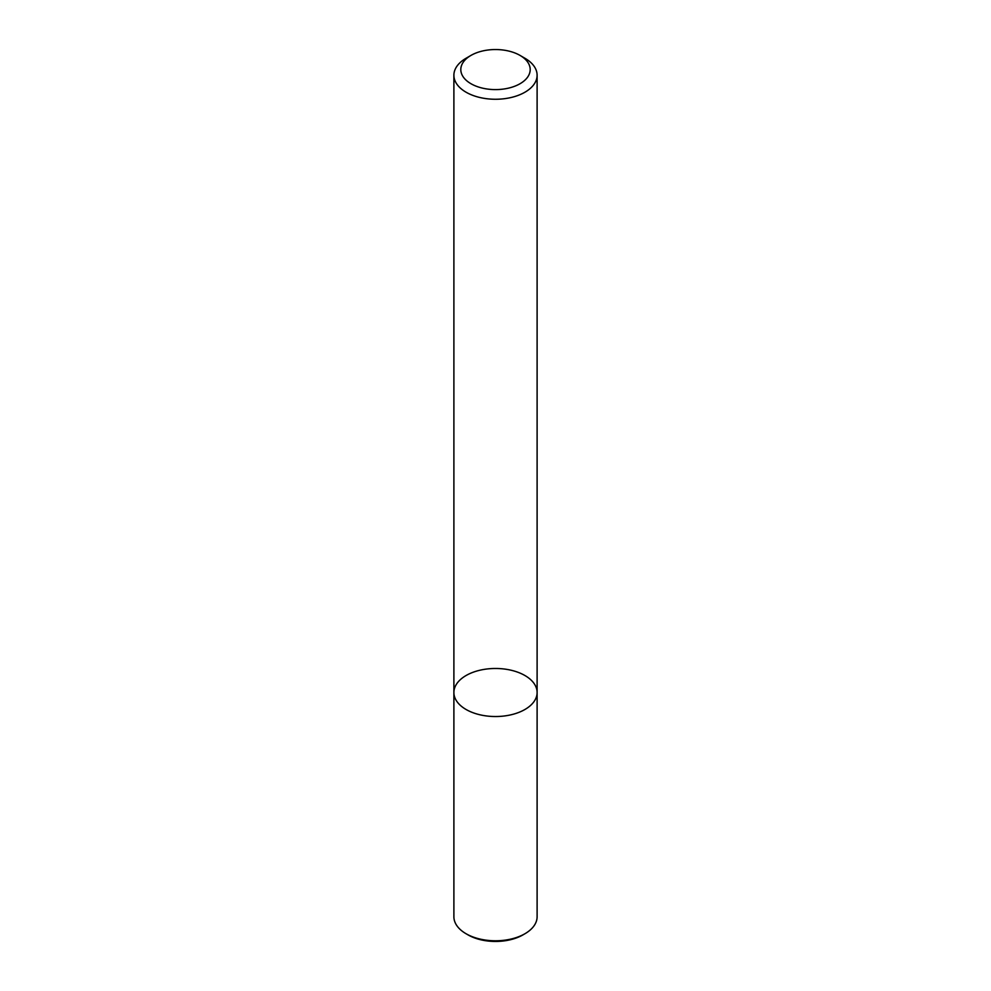 <?xml version="1.0" encoding="UTF-8"?>
<svg xmlns="http://www.w3.org/2000/svg" width="991" height="991" viewBox="0 0 991 991"><rect width="100%" height="100%" fill="white"/><g stroke="black" fill="none" stroke-linecap="round" stroke-linejoin="round"><path stroke-width="1.49" d="M524.92 709.494A41.61 24.032 180 0 1 479.57 714.697A41.61 24.032 180 0 1 453.89 692.511A41.61 24.032 180 0 1 495.5 668.479A41.61 24.032 180 0 1 537.11 692.511A41.61 24.032 180 0 1 524.92 709.494A41.61 24.032 180 0 1 479.57 714.697A41.61 24.032 180 0 1 453.89 692.511L453.89 916.762A41.61 24.032 180 0 0 466.08 933.745A41.61 24.032 180 0 0 524.92 933.745L524.92 933.745A41.61 24.032 180 0 0 537.11 916.762L537.11 692.511A41.61 24.032 180 0 1 524.92 709.494M520.027 55.409L524.92 58.246A41.61 24.032 180 0 1 537.11 75.229A41.61 24.032 180 0 1 524.92 92.225A41.61 24.032 180 0 1 479.57 97.428A41.61 24.032 180 0 1 453.89 75.229A41.61 24.032 180 0 1 466.08 58.246L470.973 55.409A34.673 20.018 180 0 1 520.027 55.409A34.673 20.018 180 0 1 520.027 83.727A34.673 20.018 180 0 1 470.973 83.727A34.673 20.018 180 0 1 470.973 55.409M522.963 934.885L524.92 933.745L522.963 934.885A38.835 22.421 180 0 1 468.037 934.885L466.08 933.745M453.89 75.229L453.89 692.511M537.11 75.229L537.11 692.511"/></g></svg>

